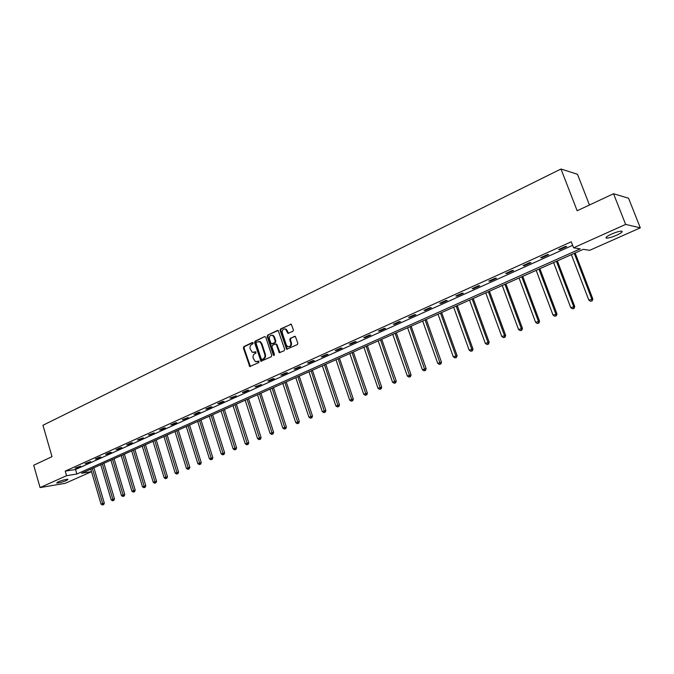 <?xml version="1.0" encoding="UTF-8"?>
<svg xmlns="http://www.w3.org/2000/svg" width="674" height="674" viewBox="0 0 674 674"><rect width="100%" height="100%" fill="white"/><g stroke="black" fill="none" stroke-linecap="round" stroke-linejoin="round"><path stroke-width="1.01" d="M253.154 342.931L252.362 342.502L243.853 346.604L243.373 347.978L249.734 366.538L258.892 362.528L258.858 361.121L255.387 361.66L253.197 358.147C252.725 356.133 253.239 354.659 254.738 353.724L255.85 353.201L255.834 351.803L252.295 352.325L250.18 348.862C249.7 346.849 250.214 345.374 251.705 344.431L252.817 343.9L253.154 342.931M616.685 235.192C612.312 237.063 608.984 238.057 606.701 238.158C604.89 237.829 606.465 236.481 611.419 234.122C615.8 232.235 619.145 231.241 621.453 231.123C623.265 231.477 621.672 232.825 616.685 235.192M66.684 480.452C62.471 482.112 59.144 482.98 56.7 483.056L57.981 481.902C62.193 480.242 65.53 479.366 67.981 479.29L66.684 480.452M292.904 331.338L293.409 329.915L291.278 324.194L280.595 328.912L280.098 330.327L286.635 349.233L297.327 344.599L297.832 343.176L295.305 336.343L290.283 338.314L289.778 339.738L290.806 342.83C291.092 345.804 290.014 347.043 287.562 346.546L286.298 344.945L282.296 332.889C282.027 329.847 283.139 328.617 285.624 329.215L287.899 333.335L292.904 331.338M91.512 471.665L65.302 483.309L40.069 487.588L33.7 465.245L52.008 456.677L42.951 425.277L560.987 169.014L577.155 210.76L613.534 193.733L625.632 224.408L640.3 227.837L589.708 250.315L583.313 249.321L81.588 473.249L91.504 471.648M40.069 487.588L66.549 475.692L76.853 474.016L580.263 248.841L573.591 247.805L625.632 224.408M573.591 247.805L571.274 241.781L65.226 471.126L66.549 475.692M265.792 337.202L264.638 336.596L255.042 341.213L254.561 342.603L260.981 361.264L271.26 356.757L271.757 355.358L265.792 337.202M267.713 335.113L278.193 330.454L284.689 349.317L284.184 350.724L279.297 352.679L276.357 344.667L275.194 344.043L272.422 345.358L271.925 346.756L274.461 354.448L273.652 355.417L273.299 354.987L267.224 336.52L267.713 335.113L277.469 330.42M589.464 205.006L577.492 174.28L560.987 169.014M65.226 471.126L75.539 469.508L572.639 245.319M76.777 467.891L80.61 466.155L75.067 468.16L76.777 467.891L76.651 467.444M86.794 463.367L90.687 461.606L85.084 463.628L86.794 463.367L86.66 462.912M96.955 458.775L100.898 456.997L99.204 457.242L95.253 459.028L96.955 458.775L96.82 458.32M107.267 454.116L111.269 452.313L109.576 452.557L105.565 454.369L107.267 454.116L107.124 453.661M117.723 449.389L121.792 447.553L120.107 447.797L116.038 449.634L117.723 449.389L117.588 448.935M128.346 444.596L132.466 442.734L130.79 442.961L126.661 444.832L128.346 444.596L128.203 444.132M139.122 439.726L143.309 437.83L137.445 439.954L139.122 439.726L138.979 439.263M150.066 434.781L154.312 432.86L148.398 435L150.066 434.781L149.923 434.317M161.17 429.768L165.492 427.813L163.833 428.024L159.511 429.978L161.17 429.768L161.027 429.296M172.451 424.671L176.832 422.691L175.189 422.884L170.8 424.873L172.451 424.671L172.3 424.19M183.901 419.498L188.358 417.484L182.266 419.691L183.901 419.498L183.758 419.017M195.536 414.24L200.06 412.202L198.434 412.378L193.91 414.426L195.536 414.24L195.384 413.76M207.356 408.899L211.948 406.826L210.33 407.003L205.738 409.076L207.356 408.899L207.196 408.419M219.353 403.482L224.021 401.375L222.42 401.536L217.753 403.65L219.353 403.482L219.202 402.993M231.553 397.972L236.296 395.832L229.952 398.123L231.553 397.972L231.393 397.475M243.946 392.369L248.765 390.195L247.181 390.339L242.362 392.521L243.946 392.369L243.786 391.872M256.541 386.682L261.436 384.466L254.966 386.817L256.541 386.682L256.373 386.185M269.339 380.903L274.318 378.653L272.759 378.771L267.78 381.029L269.339 380.903L269.17 380.397M282.347 375.022L287.41 372.739L285.869 372.848L280.805 375.14L282.347 375.022L282.179 374.517M295.574 369.049L300.722 366.723L299.197 366.825L294.049 369.15L295.574 369.049L295.406 368.535M309.029 362.974L314.261 360.607L312.753 360.691L307.512 363.059L309.029 362.974L308.852 362.452M322.703 356.79L328.027 354.389L326.536 354.457L321.203 356.866L322.703 356.79L322.534 356.268M336.621 350.505L342.03 348.062L340.555 348.121L335.138 350.573L336.621 350.505L336.444 349.983M350.766 344.111L356.276 341.625L354.819 341.676L349.309 344.17L350.766 344.111L350.59 343.588M365.165 337.607L370.776 335.079L369.335 335.113L363.724 337.649L365.165 337.607L364.988 337.076M379.816 330.993L385.52 328.415L384.104 328.432L378.392 331.018L379.816 330.993L379.631 330.454M394.728 324.253L400.533 321.633L399.134 321.641L393.321 324.27L394.728 324.253L394.534 323.714M409.902 317.395L415.816 314.733L414.434 314.716L408.52 317.395L409.902 317.395L409.708 316.856M425.353 310.419L431.368 307.698L430.012 307.673L423.988 310.402L425.353 310.419L425.159 309.872M441.082 303.317L447.207 300.545L445.876 300.503L439.743 303.275L441.082 303.317L440.88 302.761M457.098 296.08L463.341 293.257L462.035 293.198L455.784 296.021L457.098 296.08L456.896 295.524M473.418 288.708L479.77 285.835L478.489 285.759L472.129 288.641L473.418 288.708L473.207 288.143M490.032 281.201L496.511 278.278L495.255 278.177L488.768 281.109L490.032 281.201L489.829 280.637M506.966 273.551L513.563 270.569L512.341 270.451L505.736 273.442L506.966 273.551L506.755 272.978M524.22 265.758L530.944 262.717L529.756 262.582L523.016 265.623L524.22 265.758L524.01 265.177M541.812 257.805L548.661 254.713L547.499 254.553L540.632 257.662L541.812 257.805L541.593 257.232M559.74 249.709L566.724 246.549L565.596 246.372L558.594 249.54L559.74 249.709L559.513 249.127M613.534 193.733L628.564 198.24L640.3 227.837M75.539 469.508L76.853 474.016M250.02 366.597L249.784 365.864M253.702 352.51L254.283 352.325M255.893 351.836L254.915 352.3M256.777 361.82L257.316 361.643M258.926 361.154L257.957 361.609M252.876 342.544L244.494 346.579L244.013 347.952L250.374 366.496L249.734 366.538M264.638 336.596L255.682 341.196L255.202 342.586L261.638 361.247M256.39 342.181L256.053 343.159L261.234 358.998L262.034 359.436L263.214 358.888C264.73 357.953 265.253 356.47 264.772 354.44L261.217 343.58L259.675 341.659L256.39 342.181M258.833 341.398L260.307 341.642L261.849 343.563L265.404 354.406C265.885 356.436 265.362 357.919 263.846 358.854L262.666 359.402M275.818 344.026L276.98 344.641L279.988 352.687M268.345 335.104L267.856 336.503L274.225 355.358M273.829 337L272.599 335.425C270.19 334.927 269.12 336.158 269.415 339.115L271.277 343.925L274.722 342.628L275.219 341.221L273.829 337L274.453 336.983L273.223 335.416L271.866 335.18M274.453 336.983L275.851 341.204L275.354 342.611L272.582 343.917M284.816 328.912L286.248 329.207L288.624 333.377M288.961 346.773C291 346.554 291.825 345.231 291.421 342.805L290.806 342.83M294.555 336.301L290.898 338.306L290.401 339.721L291.421 342.805M291.151 324.127L281.218 328.912L280.721 330.319L287.351 349.25M90.771 469.155L101.049 504.11L104.318 503.107L93.905 467.756M103.021 504.716L102.381 504.986L103.686 504.582L103.021 504.716L92.363 468.438M102.381 504.986L101.049 504.11M104.318 503.107L103.686 504.582M100.78 464.689L111.185 499.872L114.47 498.861L103.922 463.282M113.173 500.479L112.516 500.757L113.83 500.352L113.173 500.479L102.389 463.965M112.516 500.757L111.185 499.872M114.47 498.861L113.83 500.352M110.924 460.157L121.463 495.567L124.766 494.556L114.083 458.75M123.477 496.182L122.811 496.46L124.134 496.056L123.477 496.182L112.566 459.424M122.811 496.46L121.463 495.567M124.766 494.556L124.134 496.056M121.219 455.565L131.893 491.211L135.213 490.192L124.395 454.141M133.924 491.826L133.25 492.104L134.581 491.7L133.924 491.826L122.887 454.824M133.25 492.104L131.893 491.211M135.213 490.192L134.581 491.7M131.666 450.898L142.475 486.78L145.811 485.76L134.859 449.474M144.531 487.403L143.84 487.69L145.18 487.277L144.531 487.403L133.351 450.148M143.84 487.69L142.475 486.78M145.811 485.76L145.18 487.277M142.265 446.171L153.217 482.289L156.57 481.261L145.474 444.739M155.29 482.913L154.599 483.199L155.938 482.795L155.29 482.913L143.975 445.404M154.599 483.199L153.217 482.289M156.57 481.261L155.938 482.795M153.023 441.369L164.119 477.731L167.489 476.703L156.25 439.928M166.208 478.355L165.509 478.65L166.857 478.237L166.208 478.355L154.759 440.594M165.509 478.65L164.119 477.731M167.489 476.703L166.857 478.237M163.942 436.499L175.189 473.106L178.576 472.07L167.186 435.05M177.296 473.729L176.58 474.024L177.936 473.611L177.296 473.729L165.703 435.707M176.58 474.024L175.189 473.106M178.576 472.07L177.936 473.611M175.021 431.545L186.42 468.405L189.832 467.368L178.281 430.096M188.552 469.037L187.827 469.34L189.192 468.919L188.552 469.037L176.815 430.745M187.827 469.34L186.42 468.405M189.832 467.368L189.192 468.919M186.277 426.524L197.827 463.636L201.248 462.591L189.554 425.067M199.984 464.268L199.243 464.571L200.616 464.159L199.984 464.268L188.097 425.715M199.243 464.571L197.827 463.636M201.248 462.591L200.616 464.159M197.701 421.427L209.403 458.792L212.849 457.739L200.987 419.961M211.585 459.424L210.836 459.735L212.217 459.314L211.585 459.424L199.546 420.601M210.836 459.735L209.403 458.792M212.849 457.739L212.217 459.314M209.302 416.254L221.165 453.872L224.627 452.818L212.605 414.771M223.372 454.512L222.605 454.824L223.995 454.402L223.372 454.512L211.173 415.411M222.605 454.824L221.165 453.872M224.627 452.818L223.995 454.402M221.08 410.988L233.111 448.876L236.599 447.814L224.408 409.506M235.336 449.516L234.569 449.836L235.959 449.415L235.336 449.516L222.984 410.146M234.569 449.836L233.111 448.876M236.599 447.814L235.959 449.415M233.044 405.655L245.243 443.804L248.748 442.742L236.389 404.164M247.493 444.444L246.709 444.773L248.108 444.343L247.493 444.444L234.982 404.788M246.709 444.773L245.243 443.804M248.748 442.742L248.108 444.343M245.201 400.23L257.569 438.648L261.091 437.578L248.554 398.73M259.844 439.288L259.043 439.625L260.459 439.195L259.844 439.288L247.164 399.353M259.043 439.625L257.569 438.648M261.091 437.578L260.459 439.195M257.544 394.72L270.097 433.407L273.636 432.337L260.922 393.212M272.397 434.056L271.58 434.393L272.995 433.963L272.397 434.056L259.541 393.827M271.58 434.393L270.097 433.407M273.636 432.337L272.995 433.963M270.097 389.117L282.819 428.083L286.383 427.013L273.484 387.601M285.144 428.74L284.318 429.077L285.742 428.647L285.144 428.74L272.119 388.207M284.318 429.077L282.819 428.083M286.383 427.013L285.742 428.647M282.844 383.43L295.76 422.674L299.332 421.595L286.248 381.905M298.102 423.331L297.268 423.676L298.7 423.247L298.102 423.331L284.908 382.503M297.268 423.676L295.76 422.674M299.332 421.595L298.7 423.247M295.802 377.642L308.903 417.181L312.5 416.094L299.222 376.117M311.278 417.838L310.428 418.192L311.868 417.754L311.278 417.838L297.891 376.707M310.428 418.192L308.903 417.181M312.5 416.094L311.868 417.754M308.97 371.762L322.265 411.595L325.887 410.5L312.416 370.228M324.666 412.252L323.798 412.606L325.247 412.168L324.666 412.252L311.102 370.818M323.798 412.606L322.265 411.595M325.887 410.5L325.247 412.168M322.357 365.788L335.854 405.908L339.494 404.813L325.82 364.246M338.281 406.565L337.396 406.936L338.853 406.498L338.281 406.565L324.523 364.819M337.396 406.936L335.854 405.908M339.494 404.813L338.853 406.498M335.972 359.714L349.663 400.129L353.328 399.033L339.452 358.164M352.123 400.794L351.23 401.165L352.696 400.727L352.123 400.794L338.171 358.728M351.23 401.165L349.663 400.129M353.328 399.033L352.696 400.727M349.814 353.538L363.716 394.256L367.397 393.153L353.311 351.971M366.201 394.922L365.291 395.301L366.766 394.854L366.201 394.922L352.055 352.536M365.291 395.301L363.716 394.256M367.397 393.153L366.766 394.854M363.893 347.253L378.004 388.283L381.703 387.171L367.406 345.686M380.524 388.949L379.597 389.336L381.071 388.89L380.524 388.949L366.167 346.234M379.597 389.336L378.004 388.283M381.703 387.171L381.071 388.89M378.207 340.859L392.546 382.2L396.261 381.08L381.745 339.283M395.082 382.866L394.147 383.262L395.63 382.815L395.082 382.866L380.524 339.831M394.147 383.262L392.546 382.2M396.261 381.08L395.63 382.815M392.774 334.363L407.332 376.016L411.073 374.896L396.329 332.771M409.91 376.69L408.95 377.086L410.449 376.64L409.91 376.69L395.132 333.31M408.95 377.086L407.332 376.016M411.073 374.896L410.449 376.64M407.593 327.741L422.379 369.723L426.145 368.594L411.165 326.149M424.991 370.397L424.013 370.801L425.521 370.346L424.991 370.397L409.994 326.671M424.013 370.801L422.379 369.723M426.145 368.594L425.521 370.346M422.674 321.009L437.704 363.311L441.487 362.182L426.263 319.409M440.333 363.994L439.347 364.407L440.855 363.952L440.333 363.994L425.117 319.923M439.347 364.407L437.704 363.311M441.487 362.182L440.855 363.952M438.024 314.16L453.29 356.79L457.098 355.653L441.639 312.551M455.961 357.473L454.95 357.894L456.475 357.439L455.961 357.473L455.818 355.737L440.51 313.056M454.95 357.894L453.29 356.79M457.098 355.653L456.475 357.439M453.653 307.192L469.163 350.16L472.988 349.014L457.275 305.566M471.867 350.834L470.84 351.264L472.364 350.809L471.867 350.834L471.733 349.081L456.18 306.063M470.84 351.264L469.163 350.16M472.988 349.014L472.364 350.809M469.559 300.09L485.322 343.395L489.172 342.249L473.207 298.464M488.06 344.077L487.016 344.515L488.557 344.06L488.06 344.077L487.942 342.299L472.137 298.936M487.016 344.515L485.322 343.395M489.172 342.249L488.557 344.06M485.76 292.861L501.785 336.511L505.652 335.366L489.417 291.227M504.556 337.202L503.486 337.64L505.037 337.185L504.556 337.202L504.447 335.399L488.38 291.69M503.486 337.64L501.785 336.511M505.652 335.366L505.037 337.185M502.256 285.498L518.542 329.502L522.443 328.348L505.938 283.855M521.356 330.193L520.269 330.648L521.828 330.184L521.356 330.193L521.263 328.364L504.927 284.302M520.269 330.648L518.542 329.502M522.443 328.348L521.828 330.184M519.056 278L535.619 322.357L539.537 321.203L522.754 276.348M538.467 323.048L537.363 323.512L538.93 323.048L538.467 323.048L538.391 321.203L521.777 276.787M537.363 323.512L535.619 322.357M539.537 321.203L538.93 323.048M536.175 270.358L553.025 315.087L556.96 313.916L539.891 268.699M555.907 315.777L554.778 316.249L556.353 315.777L555.907 315.777L555.839 313.907L538.947 269.12M554.778 316.249L553.025 315.087M556.96 313.916L556.353 315.777M553.615 262.574L570.76 307.664L574.72 306.493L557.356 260.905M573.675 308.363L572.529 308.844L574.113 308.372L573.675 308.363L573.633 306.468L556.446 261.31M572.529 308.844L570.76 307.664M574.72 306.493L574.113 308.372M571.392 254.637L588.832 300.107L592.817 298.936L575.149 252.961M591.789 300.806L590.618 301.295L592.21 300.823L591.755 298.885L574.273 253.357M590.618 301.295L588.832 300.107M592.817 298.936L592.21 300.823M249.827 365.864L249.195 365.898M244.013 347.952L243.373 347.978M244.494 346.579L243.853 346.604M261.091 360.607L260.45 360.641M255.202 342.586L254.561 342.603M255.682 341.196L255.042 341.213M263.846 358.854L263.214 358.888M265.404 354.406L264.772 354.44M261.849 343.563L261.217 343.58M279.424 352.039L278.8 352.064M276.98 344.641L276.357 344.667M273.93 354.954L273.299 354.987M267.856 336.503L267.224 336.52M275.354 342.611L274.722 342.628M275.851 341.204L275.219 341.221M288.076 332.745L287.453 332.754M287.41 330.732L286.787 330.74M290.401 339.721L289.778 339.738M290.898 338.306L290.283 338.314M286.779 348.601L286.155 348.627M280.721 330.319L280.098 330.327M281.218 328.912L280.595 328.912M291.126 324.143L290.502 324.143M606.701 238.158L606.28 237.096M261.613 361.23L260.981 361.264M260.307 341.642L259.675 341.659M279.921 352.654L279.297 352.679M276.509 344.043L275.877 344.06M274.166 355.392L273.652 355.417M273.223 335.416L272.599 335.425M288.514 333.318L287.899 333.335M286.248 329.207L285.624 329.215M287.259 349.208L286.635 349.233"/></g></svg>
